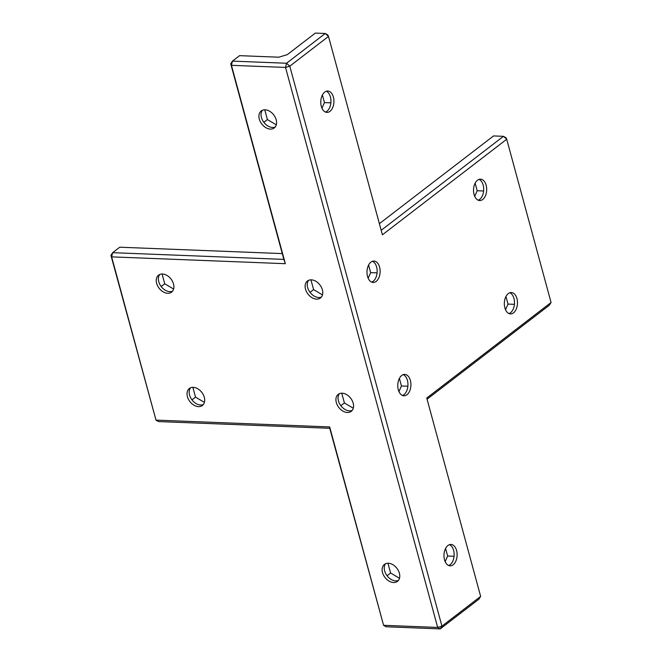 <?xml version="1.0" encoding="UTF-8"?>
<svg xmlns="http://www.w3.org/2000/svg" width="662" height="662" viewBox="0 0 662 662"><rect width="100%" height="100%" fill="white"/><g stroke="black" fill="none" stroke-linecap="round" stroke-linejoin="round"><path stroke-width="0.99" d="M505.942 296.502L508.002 304.09L505.511 309.7M445.584 548.434L447.644 556.022L445.162 561.633M399.393 378.399L401.453 385.987L398.963 391.59M475.142 183.142L477.203 190.73L474.72 196.341M368.593 265.04L370.654 272.628L368.163 278.239M322.394 95.005L324.454 102.593L321.964 108.196M399.484 578.274L390.597 573.002L387.949 563.246M353.293 408.231L344.406 402.968L341.749 393.211M204.409 402.38L195.522 397.117L192.874 387.361M322.493 294.88L313.606 289.608L310.95 279.852M276.294 124.837L267.407 119.574L264.759 109.818M173.61 289.029L164.722 283.758L162.074 274.002M381.18 230.302L503.459 136.322L493.538 135.933L379.376 223.673M230.732 63.858L232.445 61.119L286.538 63.246L325.249 33.489L315.327 33.1L287.267 54.665L278.752 57.197L239.545 55.658L232.445 61.119L231.435 65.323L230.732 63.858L283.857 259.396L112.648 252.669L119.748 247.207L282.285 253.596M508.002 304.09L514.424 304.338M447.644 556.022L454.066 556.27M401.453 385.987L407.866 386.236M477.203 190.73L483.624 190.987M370.654 272.628L377.075 272.876M324.454 102.593L330.876 102.842M390.597 573.002L387.047 575.733M344.406 402.968L340.847 405.698M195.522 397.117L191.963 399.848M313.606 289.608L310.048 292.339M267.407 119.574L263.848 122.305M164.722 283.758L161.172 286.489M480.645 596.404L426.75 398.036L551.065 302.484L506.711 139.252L382.404 234.795L328.501 36.418L289.791 66.175L286.538 63.246L285.529 67.441L437.673 627.427L440.222 628.9L441.935 626.161L480.645 596.404L478.94 599.143L440.222 628.9L386.128 626.773L383.588 625.309L329.684 426.932L329.75 428.297L158.541 421.57L155.992 420.105L111.638 256.873L285.339 263.691L283.857 259.396M427.073 399.211L549.352 305.223L551.065 302.484M509.823 292.736A10.7 6.57 -87.7 0 1 514.49 303.353A10.7 6.57 -87.7 0 1 509.004 313.565M449.465 544.669A10.7 6.57 -87.7 0 1 454.132 555.286A10.7 6.57 -87.7 0 1 448.646 565.497M403.266 374.634A10.7 6.57 -87.7 0 1 407.941 385.243A10.7 6.57 -87.7 0 1 402.446 395.462M479.023 179.377A10.7 6.57 -87.7 0 1 483.69 189.994A10.7 6.57 -87.7 0 1 478.204 200.205M372.466 261.275A10.7 6.57 -87.7 0 1 377.141 271.892A10.7 6.57 -87.7 0 1 371.655 282.103M326.275 91.24A10.7 6.57 -87.7 0 1 330.942 101.849A10.7 6.57 -87.7 0 1 325.456 112.068M110.935 255.408L111.638 256.873L112.648 252.669L110.935 255.408L155.992 420.105L329.684 426.932M285.339 263.691L231.435 65.323L285.529 67.441L289.791 66.175L441.935 626.161L437.673 627.427L383.588 625.309L329.75 428.297M398.425 580.417A10.7 7.514 52.5 0 1 384.639 570.917A10.7 7.514 52.5 0 1 385.59 563.718M352.225 410.374A10.7 7.514 52.5 0 1 338.439 400.882A10.7 7.514 52.5 0 1 339.399 393.683M203.35 404.523A10.7 7.514 52.5 0 1 189.555 395.032A10.7 7.514 52.5 0 1 190.515 387.833M321.426 297.023A10.7 7.514 52.5 0 1 307.64 287.523A10.7 7.514 52.5 0 1 308.6 280.324M275.227 126.98A10.7 7.514 52.5 0 1 261.44 117.488A10.7 7.514 52.5 0 1 262.4 110.289M172.55 291.172A10.7 7.514 52.5 0 1 158.764 281.673A10.7 7.514 52.5 0 1 159.716 274.473M503.459 136.322L506.008 137.787L506.711 139.252L503.459 136.322M328.501 36.418L327.798 34.962L325.249 33.489L328.501 36.418M504.866 307.847A10.7 6.57 92.3 0 0 510.485 313.904A10.7 6.57 92.3 0 0 517.469 303.469A10.7 6.57 92.3 0 0 511.321 292.521A10.7 6.57 92.3 0 0 504.866 307.847M444.508 559.779A10.7 6.57 92.3 0 0 450.127 565.836A10.7 6.57 92.3 0 0 457.111 555.401A10.7 6.57 92.3 0 0 450.963 544.454A10.7 6.57 92.3 0 0 444.508 559.779M398.309 389.744A10.7 6.57 92.3 0 0 403.928 395.793A10.7 6.57 92.3 0 0 410.912 385.367A10.7 6.57 92.3 0 0 404.772 374.411A10.7 6.57 92.3 0 0 398.309 389.744M474.066 194.496A10.7 6.57 92.3 0 0 479.685 200.545A10.7 6.57 92.3 0 0 486.669 190.11A10.7 6.57 92.3 0 0 480.521 179.162A10.7 6.57 92.3 0 0 474.066 194.496M367.509 276.385A10.7 6.57 92.3 0 0 373.128 282.442A10.7 6.57 92.3 0 0 380.12 272.008A10.7 6.57 92.3 0 0 373.972 261.06A10.7 6.57 92.3 0 0 367.509 276.385M321.31 106.35A10.7 6.57 92.3 0 0 326.929 112.399A10.7 6.57 92.3 0 0 333.921 101.973A10.7 6.57 92.3 0 0 327.773 91.017A10.7 6.57 92.3 0 0 321.31 106.35M382.504 572.556A10.7 7.514 -127.5 0 0 389.016 581.079A10.7 7.514 -127.5 0 0 397.465 581.368A10.7 7.514 -127.5 0 0 396.902 568.302A10.7 7.514 -127.5 0 0 384.423 564.405A10.7 7.514 -127.5 0 0 382.504 572.556M336.313 402.521A10.7 7.514 -127.5 0 0 342.817 411.044A10.7 7.514 -127.5 0 0 351.265 411.334A10.7 7.514 -127.5 0 0 350.703 398.267A10.7 7.514 -127.5 0 0 338.224 394.362A10.7 7.514 -127.5 0 0 336.313 402.521M187.429 396.67A10.7 7.514 -127.5 0 0 193.941 405.194A10.7 7.514 -127.5 0 0 202.382 405.483A10.7 7.514 -127.5 0 0 201.827 392.417A10.7 7.514 -127.5 0 0 189.349 388.511A10.7 7.514 -127.5 0 0 187.429 396.67M305.513 289.162A10.7 7.514 -127.5 0 0 312.025 297.685A10.7 7.514 -127.5 0 0 320.466 297.974A10.7 7.514 -127.5 0 0 319.903 284.908A10.7 7.514 -127.5 0 0 307.425 281.011A10.7 7.514 -127.5 0 0 305.513 289.162M259.314 119.127A10.7 7.514 -127.5 0 0 265.826 127.65A10.7 7.514 -127.5 0 0 274.267 127.94A10.7 7.514 -127.5 0 0 273.712 114.874A10.7 7.514 -127.5 0 0 261.225 110.968A10.7 7.514 -127.5 0 0 259.314 119.127M156.629 283.311A10.7 7.514 -127.5 0 0 163.142 291.834A10.7 7.514 -127.5 0 0 171.59 292.124A10.7 7.514 -127.5 0 0 171.028 279.058A10.7 7.514 -127.5 0 0 158.549 275.16A10.7 7.514 -127.5 0 0 156.629 283.311"/></g></svg>
